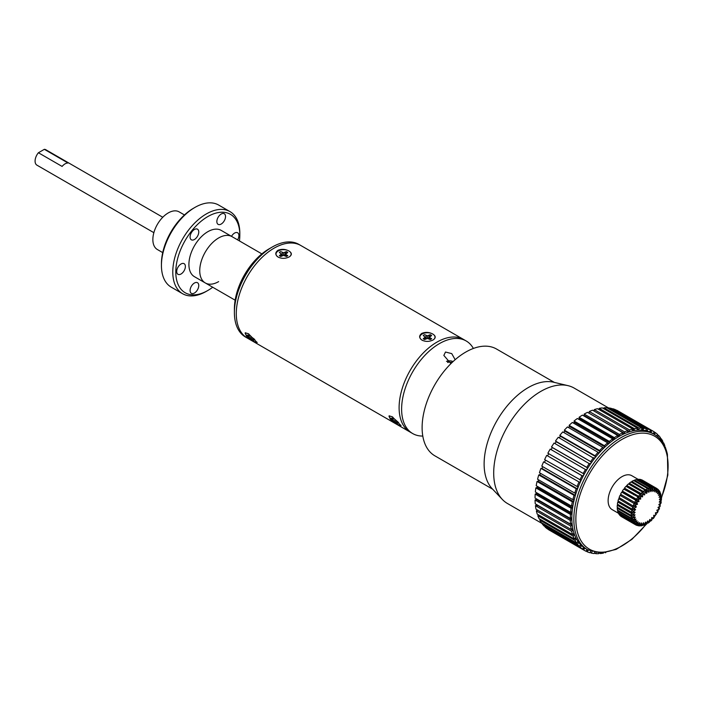 <?xml version="1.0" encoding="UTF-8"?>
<svg xmlns="http://www.w3.org/2000/svg" width="703" height="703" viewBox="0 0 703 703"><rect width="100%" height="100%" fill="white"/><g stroke="black" fill="none" stroke-linecap="round" stroke-linejoin="round"><path stroke-width="1.05" d="M38.41 152.744L62.101 166.426A8.902 5.141 -60 0 1 65.063 163.861A8.902 5.141 -60 0 1 68.033 163.008L44.342 149.326L38.41 152.744A8.902 5.141 120 0 0 36.925 165.152L153.869 232.675M162.771 217.253L45.827 149.739A8.902 5.141 120 0 0 44.342 149.326M161.435 265.47L161.435 263.722A45.264 26.134 -60 0 1 193.439 208.281L194.951 207.411A47.409 27.373 120 0 0 161.435 265.47A47.409 27.373 120 0 0 171.251 287.167L182.595 293.713A47.409 27.373 -60 0 1 175.328 255.734A47.409 27.373 -60 0 1 206.295 213.958A47.409 27.373 -60 0 1 229.995 211.612A47.409 27.373 -60 0 1 239.82 233.308L239.82 235.057A45.264 26.134 120 0 0 207.807 216.577A45.264 26.134 120 0 0 175.794 272.017A45.264 26.134 120 0 0 207.807 290.497L206.295 291.367A47.409 27.373 -60 0 1 182.595 293.713M181.04 273.994A6.134 3.541 120 0 0 185.047 268.59A6.134 3.541 120 0 0 184.107 263.678A6.134 3.541 120 0 0 181.04 263.985A6.134 3.541 120 0 0 177.033 269.39A6.134 3.541 120 0 0 177.973 274.302A6.134 3.541 120 0 0 181.04 273.994M194.423 293.037A6.134 3.541 120 0 0 198.431 287.632A6.134 3.541 120 0 0 197.49 282.72A6.134 3.541 120 0 0 194.423 283.028A6.134 3.541 120 0 0 190.416 288.423A6.134 3.541 120 0 0 191.357 293.336A6.134 3.541 120 0 0 194.423 293.037M237.623 239.881A6.134 3.541 120 0 0 237.64 232.772A6.134 3.541 120 0 0 234.574 233.08A6.134 3.541 120 0 0 231.489 236.34M221.19 224.046A6.134 3.541 120 0 0 225.197 218.651A6.134 3.541 120 0 0 224.257 213.73A6.134 3.541 120 0 0 221.19 214.037A6.134 3.541 120 0 0 217.183 219.441A6.134 3.541 120 0 0 218.123 224.354A6.134 3.541 120 0 0 221.19 224.046M194.423 239.503A6.134 3.541 120 0 0 198.431 234.099A6.134 3.541 120 0 0 197.49 229.187A6.134 3.541 120 0 0 194.423 229.494A6.134 3.541 120 0 0 190.416 234.89A6.134 3.541 120 0 0 191.357 239.802A6.134 3.541 120 0 0 194.423 239.503M261.876 253.888L221.173 230.382A26.732 15.431 120 0 0 207.807 231.709A26.732 15.431 120 0 0 190.346 255.268A26.732 15.431 120 0 0 194.441 276.683L205.276 282.94A26.732 15.431 -60 0 1 201.181 261.525A26.732 15.431 -60 0 1 218.642 237.966A26.732 15.431 -60 0 1 232.008 236.639A26.732 15.431 120 0 0 211.41 243.8A26.732 15.431 120 0 0 199.74 270.708A26.732 15.431 120 0 0 205.276 282.94A26.732 15.431 -60 0 0 218.642 281.622M206.295 291.367L207.807 290.497A45.264 26.134 120 0 0 212.71 287.228M239.442 240.927A45.264 26.134 120 0 0 239.82 235.057M229.995 211.612L218.659 205.056A47.409 27.373 120 0 0 194.951 207.411L193.439 208.281M162.718 252.614L157.367 249.521A21.74 12.557 -60 0 1 152.859 239.565A21.74 12.557 -60 0 1 162.358 217.684A21.74 12.557 -60 0 1 179.107 211.858L184.458 214.951M234.398 312.545L234.398 308.907A49.008 28.296 -60 0 1 269.047 248.88L272.202 247.061A53.463 30.87 120 0 0 234.398 312.545A53.463 30.87 120 0 0 245.47 337.018L247.359 338.108A53.463 30.87 120 0 1 236.287 313.635A53.463 30.87 120 0 1 259.627 259.829A53.463 30.87 120 0 1 300.822 245.505A53.463 30.87 120 0 0 274.091 248.15A53.463 30.87 120 0 0 239.161 295.269A53.463 30.87 120 0 0 247.359 338.108L410.174 432.108A53.463 30.87 120 0 1 401.984 389.269A53.463 30.87 120 0 1 436.906 342.15A53.463 30.87 120 0 0 401.984 389.269A53.463 30.87 120 0 0 410.174 432.108L412.696 433.566A53.463 30.87 120 0 0 422.802 436.062M473.383 348.46A53.463 30.87 120 0 0 466.159 340.955L298.933 244.416A53.463 30.87 120 0 0 272.202 247.061M554.324 382.397L496.555 349.039A61.662 35.598 120 0 0 449.041 365.56A61.662 35.598 120 0 0 422.116 427.617A61.662 35.598 120 0 0 434.893 455.843L492.662 489.2M546.011 486.652A61.662 35.598 120 0 0 546.662 486.107M551.047 482.047A61.662 35.598 120 0 0 551.504 481.59M576.899 438.101A61.662 35.598 120 0 0 577.066 437.494M579.474 425.245A61.662 35.598 120 0 0 579.58 424.225M654.3 434.357L652.287 433.189A66.653 38.48 120 0 0 596.311 456.256A66.653 38.48 120 0 0 572.936 529.201A66.653 38.48 120 0 0 585.634 548.639L587.646 549.799A66.653 38.48 -60 0 1 574.949 530.37A66.653 38.48 -60 0 1 598.332 457.425A66.653 38.48 -60 0 1 654.3 434.357C661.005 438.347 665.372 444.999 667.411 454.305L667.841 475.052L661.409 498.26M645.662 487.487A19.605 11.318 120 0 0 645.6 487.214A19.605 11.318 120 0 0 645.424 486.485M644.669 484.543A19.605 11.318 120 0 0 644.071 483.541M639.009 480.615A19.605 11.318 120 0 0 637.832 480.597M635.776 480.914A19.605 11.318 120 0 0 634.791 481.212M632.902 482.021A19.605 11.318 120 0 0 631.971 482.53M630.169 483.717A19.605 11.318 120 0 0 629.282 484.411M625.204 488.541A19.605 11.318 120 0 0 624.457 489.499M622.726 492.047A19.605 11.318 120 0 0 622.427 492.539M621.267 494.675A19.605 11.318 120 0 0 620.74 495.782M619.738 498.278A19.605 11.318 120 0 0 619.448 499.139M618.825 501.38A19.605 11.318 120 0 0 618.587 502.513M635.574 481.669A19.605 11.318 120 0 0 635.521 481.397A19.605 11.318 120 0 0 635.433 481.01M638.06 479.305L631.786 475.685A19.605 11.318 120 0 0 615.327 482.469A19.605 11.318 120 0 0 608.447 503.919A19.605 11.318 120 0 0 612.181 509.64L622.26 515.457A19.605 11.318 120 0 0 624.528 516.266M608.49 407.907L574.158 388.082A66.653 38.48 120 0 0 568.015 385.657A66.653 38.48 120 0 0 514.745 415.535A66.653 38.48 120 0 0 494.807 484.095A66.653 38.48 120 0 0 502.329 499.429A66.653 38.48 120 0 0 507.504 503.533L542.329 523.63M537.25 506.722A66.653 38.48 -60 0 1 536.995 505.018M536.626 500.958A66.653 38.48 -60 0 1 536.574 499.508M536.609 494.912A66.653 38.48 -60 0 1 536.67 493.682M538.27 482.179A66.653 38.48 -60 0 1 538.445 481.362M539.913 475.623A66.653 38.48 -60 0 1 540.089 475M542.057 469.024A66.653 38.48 -60 0 1 542.224 468.585M565.08 431.273A66.653 38.48 -60 0 1 565.502 430.816M574.562 422.406A66.653 38.48 -60 0 1 575.344 421.782M599.905 410.077A66.653 38.48 -60 0 1 601.768 409.84M627.19 424.524A66.653 38.48 -60 0 1 627.92 426.255M502.329 499.429L492.197 488.708A62.374 36.011 -60 0 1 485.158 474.367A62.374 36.011 -60 0 1 503.814 410.201A62.374 36.011 -60 0 1 553.674 382.239L568.015 385.657M538.006 501.757A66.653 38.48 120 0 0 539.298 501.081M543.261 498.752A66.653 38.48 120 0 0 544.289 498.084M553.454 490.949A66.653 38.48 120 0 0 554.078 490.386M558.314 486.248A66.653 38.48 120 0 0 558.762 485.773M584.131 442.275A66.653 38.48 120 0 0 584.316 441.677M587.075 429.63A66.653 38.48 120 0 0 587.216 428.637M578.464 419.137L579.228 418.593L614.51 438.962L614.378 437.644L579.087 417.274A68.789 39.72 -60 0 1 582.435 415.104L617.717 435.482L617.726 436.888L619.475 435.869L619.466 434.454L584.175 414.085A68.789 39.72 -60 0 1 587.523 412.327L622.814 432.697L622.691 434.173L624.422 433.364L624.545 431.897L589.263 411.519A68.789 39.72 -60 0 1 592.576 410.183L627.858 430.552L627.612 432.081L629.317 431.501L629.563 429.972L594.281 409.603A68.789 39.72 -60 0 1 597.524 408.707L632.805 429.076L632.436 430.631L634.097 430.28L634.466 428.725L599.184 408.355A68.789 39.72 -60 0 1 602.322 407.898L637.603 428.268L637.12 429.849L638.711 429.726L639.203 428.153L603.921 407.784A68.789 39.72 -60 0 1 606.917 407.784L643.465 428.918M579.228 418.593L579.087 417.274M614.378 437.644A68.789 39.72 -60 0 1 617.717 435.482M583.648 415.807L584.184 415.491L619.475 435.869M584.184 415.491L584.175 414.085M619.466 434.454A68.789 39.72 -60 0 1 622.814 432.697M588.886 413.109L624.422 433.364M589.14 412.995L589.263 411.519M624.545 431.897A68.789 39.72 -60 0 1 627.858 430.552M627.841 430.649L629.317 431.501M594.053 411.035L594.281 409.603M629.563 429.972A68.789 39.72 -60 0 1 632.805 429.076M632.709 429.48L634.097 430.28M634.466 428.725A68.789 39.72 -60 0 1 637.603 428.268M637.393 428.962L638.711 429.726M603.649 408.663L603.921 407.784M639.203 428.153A68.789 39.72 -60 0 1 642.199 428.153L641.602 429.726L643.113 429.849L643.72 428.268L608.429 407.898A68.789 39.72 -60 0 1 611.259 408.355L646.54 428.725L645.829 430.28L647.243 430.631L647.955 429.076L612.673 408.707A68.789 39.72 -60 0 1 615.292 409.603L650.574 429.972L649.765 431.501L651.066 432.081L651.883 430.552L616.593 410.183A68.789 39.72 -60 0 1 618.069 410.965L653.359 431.334A68.789 39.72 -60 0 1 654.265 431.897L653.368 433.364L654.537 434.173L655.442 432.697L654.212 431.985M641.839 429.111L643.113 429.849M643.72 428.268A68.789 39.72 -60 0 1 646.54 428.725M610.828 409.287L610.555 409.884M645.995 429.911L647.243 430.631M647.955 429.076A68.789 39.72 -60 0 1 650.574 429.972M649.836 431.37L651.066 432.081M651.883 430.552A68.789 39.72 -60 0 1 653.359 431.334M649.853 431.334L651.083 432.055M651.848 430.623L620.16 412.327A68.789 39.72 -60 0 1 620.644 412.687M655.442 432.697A68.789 39.72 -60 0 1 657.569 434.463L656.593 435.86M650.398 430.315L651.628 431.027M653.975 432.38L655.205 433.092M657.718 436.756L658.606 435.482L657.358 434.762M658.606 435.482A68.789 39.72 -60 0 1 660.451 437.644L659.678 438.619M641.927 428.874L643.201 429.612M660.662 439.718L661.338 438.865L660.064 438.136M661.338 438.865A68.789 39.72 -60 0 1 662.876 441.414L662.367 441.976M663.193 443.277L663.597 442.828L662.525 442.205M663.597 442.828A68.789 39.72 -60 0 1 664.827 445.72L664.616 445.922M629.194 425.675L628.377 426.466L634.211 429.832M665.372 447.31A68.789 39.72 -60 0 1 665.811 448.76M605.881 552.567A68.789 39.72 -60 0 1 605.116 552.751L605.125 552.681M603.499 552.883L603.455 553.103A68.789 39.72 -60 0 1 600.318 553.56L600.476 553.05M599.404 553.033L600.318 553.56M598.921 553.015L598.719 553.674A68.789 39.72 -60 0 1 595.722 553.674L596.082 552.725M594.439 552.936L595.722 553.674M594.624 552.461L594.202 553.56A68.789 39.72 -60 0 1 591.381 553.103L591.996 551.75M590.133 552.382L591.381 553.103M590.643 551.257L589.966 552.751A68.789 39.72 -60 0 1 587.348 551.855L588.156 550.326L586.856 549.746L586.038 551.266A68.789 39.72 -60 0 1 584.562 550.493A68.789 39.72 -60 0 1 583.657 549.931L550.757 530.897A68.789 39.72 -60 0 1 550.221 530.633M587.594 551.38L586.364 550.669M584.026 549.324L582.796 548.612M582.515 549.069L583.745 549.781M586.109 551.143L587.348 551.855M584.562 550.493L549.28 530.115A68.789 39.72 -60 0 1 548.366 529.561L583.657 549.931L584.553 548.463L583.385 547.655L582.479 549.131L547.189 528.753A68.789 39.72 -60 0 1 545.062 526.995L580.353 547.365L581.337 545.959L580.3 544.939L579.316 546.345L544.025 525.976A68.789 39.72 -60 0 1 542.18 523.814L577.471 544.184L578.525 542.857L577.638 541.635L576.583 542.962L541.301 522.584A68.789 39.72 -60 0 1 539.755 520.044L575.045 540.414L576.152 539.192L575.432 537.777L574.325 538.999L539.034 518.629A68.789 39.72 -60 0 1 537.813 515.738L573.094 536.108L574.254 534.992L573.71 533.401L572.55 534.517L537.259 514.148A68.789 39.72 -60 0 1 536.371 510.932L571.653 531.301L572.848 530.308L572.47 528.559L571.275 529.552L535.994 509.183A68.789 39.72 -60 0 1 535.449 505.677L570.731 526.055L571.943 525.194L571.75 523.304L570.537 524.166L535.247 503.796A68.789 39.72 -60 0 1 535.045 500.044L570.335 520.422L571.557 519.702L571.539 517.698L570.318 518.419L535.036 498.04A68.789 39.72 -60 0 1 535.185 494.095L570.467 514.464L571.688 513.902L571.855 511.802L570.643 512.364L535.352 491.995A68.789 39.72 -60 0 1 535.853 487.882L571.135 508.251L572.339 507.838L572.69 505.668L571.486 506.081L536.204 485.703A68.789 39.72 -60 0 1 537.048 481.476L572.33 501.845L573.499 501.599L574.026 499.376L572.857 499.622L537.575 479.253A68.789 39.72 -60 0 1 538.744 474.947L574.035 495.325L575.151 495.237L575.854 492.996L574.729 493.075L539.447 472.706A68.789 39.72 -60 0 1 540.941 468.374L576.232 488.752L577.295 488.831L578.156 486.59L577.084 486.502L541.802 466.133A68.789 39.72 -60 0 1 543.604 461.827L579.887 482.451L580.898 480.228L544.623 459.604A68.789 39.72 -60 0 1 546.706 455.377L582.91 476.159L584.061 473.98L547.865 453.207A68.789 39.72 -60 0 1 550.221 449.094L586.328 470.026L587.611 467.926L586.785 467.363L551.504 446.994A68.789 39.72 -60 0 1 554.087 443.039L590.098 464.129L591.504 462.126L555.493 441.036A68.789 39.72 -60 0 1 558.287 437.284L594.193 458.523L595.696 456.634L595.072 455.772L559.79 435.403A68.789 39.72 -60 0 1 562.769 431.906L598.051 452.275L598.552 453.268L600.142 451.519L599.633 450.526L564.351 430.157A68.789 39.72 -60 0 1 567.47 426.941L602.752 447.31L603.139 448.426L604.791 446.836L604.404 445.72L569.122 425.35A68.789 39.72 -60 0 1 572.356 422.45L607.638 442.828L607.902 444.05L609.606 442.635L609.343 441.414A68.789 39.72 -60 0 1 612.647 438.865L612.779 440.192L614.51 438.962M583.323 547.751L584.553 548.463M582.479 549.131A68.789 39.72 -60 0 1 580.353 547.365M580.089 545.238L581.337 545.959M579.316 546.345A68.789 39.72 -60 0 1 577.471 544.184M577.251 542.127L578.525 542.857M542.18 523.814L542.575 523.322M576.583 542.962A68.789 39.72 -60 0 1 575.045 540.414M574.843 538.428L576.152 539.192M539.755 520.044L540.352 519.385M574.325 538.999A68.789 39.72 -60 0 1 573.094 536.108M572.883 534.192L574.254 534.992M537.813 515.738L538.639 514.939M572.55 534.517A68.789 39.72 -60 0 1 571.653 531.301M571.39 529.464L572.848 530.308M536.371 510.932L537.452 510.026M571.275 529.552A68.789 39.72 -60 0 1 570.731 526.055M535.449 505.677L536.661 504.824L571.943 525.194M570.537 524.166A68.789 39.72 -60 0 1 570.335 520.422M535.045 500.044L536.275 499.332L571.557 519.702M536.275 499.332L536.266 498.752M570.318 518.419A68.789 39.72 -60 0 1 570.467 514.464M535.185 494.095L536.407 493.524L571.688 513.902M536.407 493.524L536.477 492.636M570.643 512.364A68.789 39.72 -60 0 1 571.135 508.251M535.853 487.882L537.048 487.469L572.339 507.838M537.048 487.469L537.241 486.3M571.486 506.081A68.789 39.72 -60 0 1 572.33 501.845M537.048 481.476L538.208 481.23L573.499 501.599M538.208 481.23L538.542 479.815M572.857 499.622A68.789 39.72 -60 0 1 574.035 495.325M538.744 474.947L539.869 474.868L575.151 495.237M539.869 474.868L540.37 473.242M574.729 493.075A68.789 39.72 -60 0 1 576.232 488.752M540.941 468.374L542.004 468.462L577.295 488.831M542.004 468.462L542.698 466.651M577.084 486.502A68.789 39.72 -60 0 1 578.894 482.205M543.604 461.827L579.887 482.451M544.605 462.073L545.493 460.114M547.628 455.781L548.735 453.707M583.147 473.576A68.789 39.72 -60 0 1 585.502 469.463M551.082 449.586L552.33 447.556L587.611 467.926M586.785 467.363A68.789 39.72 -60 0 1 589.378 463.409M554.966 443.54L556.222 441.748L591.504 462.126M556.222 441.748L555.493 441.036M590.775 461.405A68.789 39.72 -60 0 1 593.578 457.662M559.184 437.802L560.414 436.264L595.696 456.634M595.072 455.772A68.789 39.72 -60 0 1 598.051 452.275M563.692 432.433L564.861 431.15L600.142 451.519M599.633 450.526A68.789 39.72 -60 0 1 602.752 447.31M568.437 427.494L569.509 426.466L604.791 446.836M569.509 426.466L569.122 425.35M604.404 445.72A68.789 39.72 -60 0 1 607.638 442.828M573.376 423.048L574.316 422.266L609.606 442.635M609.343 441.414L574.052 421.035A68.789 39.72 -60 0 1 577.356 418.496L612.647 438.865M620.433 513.902A19.605 11.318 120 0 0 622.26 515.457M645.925 490.993A19.605 11.318 120 0 0 645.908 489.525M625.231 506.345A19.605 11.318 120 0 0 626.092 505.58M627.726 503.919A19.605 11.318 120 0 0 628.324 503.234M629.985 501.116A19.605 11.318 120 0 0 630.679 500.105M631.953 498.032A19.605 11.318 120 0 0 632.225 497.539M633.57 494.763A19.605 11.318 120 0 0 634.027 493.638M635.565 488.031A19.605 11.318 120 0 0 635.714 486.924M635.846 484.771A19.605 11.318 120 0 0 635.82 483.708M579.905 479.982A68.789 39.72 -60 0 1 581.996 475.746L582.91 476.159M598.912 409.506L599.184 408.355M608.192 408.522L608.429 407.898M552.33 447.556L551.504 446.994M560.414 436.264L559.79 435.403M564.861 431.15L564.351 430.157M574.316 422.266L574.052 421.035M546.706 455.377L581.996 475.746M649.704 521.125L650.714 521.09L651.136 520.273A19.605 11.318 120 0 0 651.549 519.886L651.83 517.513L653.386 517.953A19.605 11.318 120 0 0 653.764 517.505L653.72 515.299L655.442 515.308A19.605 11.318 120 0 0 655.785 514.807L655.398 512.839L657.252 512.408A19.605 11.318 120 0 0 657.542 511.872L656.839 510.202L658.755 509.359A19.605 11.318 120 0 0 658.983 508.796L657.982 507.478L659.906 506.239A19.605 11.318 120 0 0 660.073 505.677L658.79 504.745L660.671 503.146A19.605 11.318 120 0 0 660.767 502.61L659.256 502.091L661.022 500.185A19.605 11.318 120 0 0 661.048 499.675L659.352 499.587L660.961 497.434A19.605 11.318 120 0 0 660.908 496.968L659.071 497.32L660.477 494.982A19.605 11.318 120 0 0 660.345 494.578L658.439 495.351L659.59 492.9A19.605 11.318 120 0 0 659.388 492.566L657.463 493.734L658.324 491.248A19.605 11.318 120 0 0 658.061 491.002L656.171 492.539L656.725 490.088A19.605 11.318 120 0 0 656.4 489.929L654.607 491.784L654.836 489.446A19.605 11.318 120 0 0 654.467 489.385L652.823 491.494L652.709 489.341A19.605 11.318 120 0 0 652.305 489.385L650.864 491.687L650.416 489.78A19.605 11.318 120 0 0 649.985 489.921L648.79 492.346L648.219 489.516M648.025 490.747A19.605 11.318 120 0 0 647.586 490.984L631.865 481.423A21.028 12.144 120 0 1 633.588 480.518L647.709 488.673A21.028 12.144 -60 0 0 645.987 489.578M648.79 492.346L648.043 489.376M649.985 489.921L648.57 488.304L634.457 480.158A21.028 12.144 120 0 1 636.136 479.613L650.249 487.768L650.416 489.78M648.131 489.191L648.57 488.304A21.028 12.144 -60 0 1 650.249 487.768L650.714 488.884M650.864 491.687L650.925 489.446M652.305 489.385L651.083 487.592L636.962 479.437A21.028 12.144 120 0 1 638.552 479.288L652.674 487.434L652.709 489.341M650.653 488.277L651.083 487.592A21.028 12.144 -60 0 1 652.674 487.434M654.467 489.385L653.447 487.451L639.097 479.595M652.823 491.494L652.718 488.383M639.326 479.305A21.028 12.144 120 0 1 640.785 479.534L654.897 487.689L654.836 489.446M654.607 491.784L655.293 488.506M656.4 489.929L655.583 487.9L641.47 479.754A21.028 12.144 120 0 1 642.577 480.272A21.028 12.144 120 0 1 642.744 480.36M655.275 488.216L655.583 487.9A21.028 12.144 -60 0 1 656.699 488.418A21.028 12.144 -60 0 1 656.857 488.515L656.725 490.088M642.577 480.272L656.857 488.515M658.061 491.002L657.085 488.708M657.665 489.095A21.028 12.144 -60 0 1 658.491 489.886L658.333 491.248L657.982 489.596M656.171 492.539L656.611 489.587M657.463 493.734L658.825 490.668M658.324 491.248L658.491 489.886M659.388 492.566L658.86 490.413M659.59 492.9L659.748 491.775L659.59 492.9M658.439 495.351L660.082 492.469M660.477 494.982L660.6 494.112L660.477 494.982M660.345 494.578L660.064 492.504L660.978 494.499M645.697 484.481L645.126 484.71L650.829 487.996M652.718 489.56L653.166 489.815M645.978 486.81L648.474 488.497M659.071 497.32L660.952 494.701M660.908 496.968L660.776 494.982L661.418 497.223M660.961 497.434L661.013 496.828L660.961 497.434M646.857 488.181A21.028 12.144 120 0 0 646.786 487.522M659.352 499.587L661.391 497.302M661.048 499.675L661.022 497.803A21.028 12.144 -60 0 1 660.987 499.666M646.452 492.126L647.243 491.915M659.871 499.209L660.644 499.657M646.857 491.696A21.028 12.144 120 0 0 646.936 490.272M659.256 502.091L660.187 500.685M660.767 502.61L660.855 500.914M658.79 504.745L659.651 503.77M660.222 504.183L660.108 506.564M658.983 508.796L659.159 507.531L658.983 508.796M657.982 507.478L658.711 506.942M659.414 507.742L658.966 507.285M658.755 509.359L658.228 509.728L658.755 509.359M656.839 510.202L657.384 510.106L656.839 510.202M657.542 511.872L657.7 510.844L657.542 511.872M656.04 512.689L657.252 512.408L656.532 512.97A21.028 12.144 -60 0 0 656.804 512.513M655.785 514.807L655.89 514.034M633.122 514.974L633.834 515.387M646.927 523.058A65.23 37.663 120 0 0 646.98 522.979L648.157 523.076L648.764 522.197A19.605 11.318 120 0 0 649.194 521.89L649.809 519.42L651.136 520.273M633.289 514.798L634.132 515.281M653.72 515.299L653.764 516.02M655.442 515.308L654.528 516.028M653.764 517.505L653.781 516.995L653.764 517.505M653.386 517.953L652.261 518.788L653.386 517.953M651.83 517.513L651.576 518.594M649.221 520.809L649.809 519.42M646.778 522.584L647.709 520.949L648.764 522.197M641.154 525.598L640.231 525.071M637.806 523.665L637.067 523.243L638.201 521.881L637.647 524.333A19.605 11.318 120 0 0 637.972 524.491L639.765 522.637L639.545 524.974A19.605 11.318 120 0 0 639.906 525.036L641.558 522.918L641.672 525.079A19.605 11.318 120 0 0 642.067 525.044L643.517 522.724L643.957 524.64A19.605 11.318 120 0 0 644.379 524.508L645.582 522.065L646.356 523.673L646.786 523.445L647.709 520.949M633.403 522.786A21.028 12.144 -60 0 1 632.603 521.477L634.783 521.521A19.605 11.318 120 0 0 634.985 521.846L633.403 522.786L619.281 514.631A21.028 12.144 120 0 1 618.491 513.331L632.603 521.477L632.885 520.826M639.651 525.8L641.76 525.8M637.489 522.83L637.937 523.085M640.582 524.614L641.575 525.185M643.957 524.64L642.111 525.493L644.326 525.097M646.786 523.445A19.605 11.318 120 0 1 646.356 523.673L644.66 524.587L646.909 523.858M644.431 525L645.582 522.065M643.79 524.956L644.379 524.508L643.79 524.956M642.006 525.642L643.517 522.724M641.277 525.668L642.067 525.044L641.277 525.668M640.969 525.721A21.028 12.144 -60 0 1 639.686 525.826L641.672 525.079M635.96 524.886L635.169 524.438M635.503 524.746A21.028 12.144 -60 0 0 635.67 524.842L636.769 525.352A21.028 12.144 -60 0 1 635.67 524.842L621.549 516.696A21.028 12.144 120 0 1 621.39 516.6L635.503 524.746L637.647 524.333M621.549 516.696A21.028 12.144 120 0 0 622.366 517.092M637.032 524.719L635.987 524.113M635.477 524.429L636.303 524.904M637.27 525.457L639.264 525.923L639.906 525.036L638.913 525.809M636.962 523.322L637.77 523.788M639.721 525.721L641.558 522.918M637.48 525.378L639.545 524.974M637.639 525.255L639.765 522.637M636.769 525.352L637.972 524.491L636.769 525.352M635.407 523.463L634.914 524.341L620.802 516.187A21.028 12.144 120 0 1 619.756 515.22L633.869 523.366L636.048 523.173A19.605 11.318 120 0 0 636.312 523.41L638.201 521.881M636.312 523.41L634.914 524.341A21.028 12.144 -60 0 1 633.869 523.366L634.044 522.856M635.749 523.656L636.206 523.709M617.735 507.601L617.234 508.269L631.347 516.424L633.421 516.977A19.605 11.318 120 0 0 633.473 517.443L635.301 517.092L633.895 519.438A19.605 11.318 120 0 0 634.027 519.842L635.934 519.069L634.783 521.521M632.674 518.199L631.566 518.26L617.454 510.114A21.028 12.144 120 0 1 617.234 508.269M617.99 510.422L617.647 510.993L631.76 519.139L633.895 519.438M633.544 520.484L632.269 520.738L618.157 512.584A21.028 12.144 120 0 1 617.647 510.993M634.291 522.742L636.918 520.677L636.048 523.173M634.194 520.325L635.934 519.069M632.225 518.357L631.76 519.139A21.028 12.144 -60 0 0 632.269 520.738L634.027 519.842M632.375 518.111L635.301 517.092M632.006 515.545L631.347 516.424A21.028 12.144 -60 0 0 631.566 518.26L633.473 517.443M632.059 515.475L635.029 514.824L633.421 516.977M617.963 504.517L617.278 505.255L631.391 513.401L632.357 512.645L617.392 504.192A21.028 12.144 120 0 1 617.761 502.03L631.883 510.185L632.709 509.482L618.025 500.923A21.028 12.144 120 0 1 618.693 498.708L634.475 508.172A19.605 11.318 120 0 0 634.308 508.735L635.582 509.666L633.711 511.266A19.605 11.318 120 0 0 633.614 511.81L635.125 512.32L633.35 514.227A19.605 11.318 120 0 0 633.333 514.745L635.029 514.824M633.333 514.745L631.312 515.431L617.199 507.285A21.028 12.144 120 0 1 617.278 505.255M631.312 515.431A21.028 12.144 -60 0 1 631.391 513.401L633.35 514.227M632.173 512.566L635.125 512.32M633.711 511.266L631.883 510.185A21.028 12.144 -60 0 0 631.505 512.338L633.614 511.81M632.709 509.482L635.582 509.666M632.805 506.854A21.028 12.144 -60 0 0 632.146 509.069L634.308 508.735M619.097 497.575L633.649 506.309L619.097 497.575A21.028 12.144 120 0 1 620.02 495.369L634.132 503.515L634.976 503.146L634.668 502.408L620.556 494.262A21.028 12.144 120 0 1 621.716 492.126L635.828 500.272L637.129 502.004A19.605 11.318 120 0 0 636.83 502.548L637.542 504.209L635.626 505.053A19.605 11.318 120 0 0 635.389 505.615L636.4 506.933L634.475 508.172M633.649 506.309L636.4 506.933M635.626 505.053L634.132 503.515A21.028 12.144 -60 0 0 633.21 505.729L635.389 505.615M634.976 503.146L637.542 504.209M635.828 500.272A21.028 12.144 -60 0 0 634.668 502.408L636.83 502.548M636.646 500.088L636.479 499.227L622.357 491.072L622.533 491.933L638.974 501.573L637.129 502.004M638.588 499.622L636.479 499.227A21.028 12.144 -60 0 1 637.841 497.223L638.939 499.112A19.605 11.318 120 0 0 638.588 499.622L638.974 501.573M622.357 491.072A21.028 12.144 120 0 1 623.728 489.077L638.596 497.223L640.661 499.112L638.939 499.112M626.795 485.465A21.028 12.144 120 0 1 628.438 483.919L642.56 492.074L643.245 494.139A19.605 11.318 120 0 0 642.823 494.534L626.795 485.465L626.672 486.502L640.785 494.657L642.542 496.898L640.995 496.459A19.605 11.318 120 0 0 640.609 496.924L640.661 499.112M638.596 497.223L638.579 496.265L624.466 488.11A21.028 12.144 120 0 1 625.995 486.318L640.108 494.464L640.995 496.459M647.586 490.984L646.672 493.462L645.609 492.214A19.605 11.318 120 0 0 645.178 492.539L644.563 494.991L642.56 492.074A21.028 12.144 -60 0 0 640.908 493.611L640.785 494.657L640.108 494.464A21.028 12.144 -60 0 0 638.579 496.265L640.609 496.924M645.178 492.539L629.29 483.216A21.028 12.144 120 0 1 631.004 481.968L645.117 490.114L645.609 492.214M646.672 493.462L645.582 490.668M645.864 490.914L645.117 490.114A21.028 12.144 -60 0 0 643.403 491.362L643.14 492.443L642.63 492.118M278.23 257.149C275.101 254.917 274.996 252.649 277.896 250.347C281.622 248.827 285.295 249.038 288.907 250.98C292.035 252.922 292.14 254.899 289.241 256.894C285.506 258.722 281.841 258.809 278.23 257.149M287.167 256.094A4.139 2.39 0 0 0 286.49 255.584A4.139 2.39 0 0 0 286.358 255.505M285.673 255.215A4.139 2.39 0 0 0 285.216 255.084M285.11 255.057A4.139 2.39 0 0 0 283.573 254.881M282.026 255.057A4.139 2.39 0 0 0 281.464 255.215M253.388 341.14L246.401 336.131L245.268 332.765L248.484 333.802L257.157 342.554L254.258 341.64M397.248 424.199L390.262 419.19L389.128 415.825L392.344 416.853L401.018 425.614L398.118 424.7M433.101 339.953C429.375 341.781 425.702 341.869 422.09 340.199C418.97 337.976 418.856 335.709 421.756 333.407C425.482 331.886 429.155 332.097 432.776 334.039C435.895 335.981 436.001 337.958 433.101 339.953L433.751 339.531M431.027 339.154A4.139 2.39 0 0 0 430.35 338.644A4.139 2.39 0 0 0 430.218 338.565M429.533 338.275A4.139 2.39 0 0 0 429.076 338.143M428.971 338.117A4.139 2.39 0 0 0 427.433 337.941M425.895 338.117A4.139 2.39 0 0 0 425.324 338.275M463.637 339.505A53.463 30.87 120 0 0 436.906 342.15A53.463 30.87 120 0 1 463.637 339.505M289.891 256.472L289.241 256.894M455.166 359.69L451.739 353.618L445.5 352.027L443.839 355.428L450.931 363.627M466.159 340.955A53.463 30.87 120 0 0 439.428 343.609A53.463 30.87 120 0 0 404.497 390.719A53.463 30.87 120 0 0 412.696 433.566M453.048 361.588A5.448 3.146 -0 0 0 446.493 361.36M447.987 362.563L447.987 361.931L447.556 362.265M447.987 361.931L452.055 362.52M451.809 362.757L451.809 362.194M254.275 339.101L254.266 339.189A4.657 0.984 38.8 0 1 253.669 338.864A4.657 0.984 38.8 0 1 253.44 338.732M250.813 336.517L250.119 335.533A5.035 1.063 -141.2 0 0 248.695 334.707L249.477 336.157L247.307 335.076A5.035 1.063 -141.2 0 0 248.018 336.096L252.184 339.672A5.035 1.063 -141.2 0 0 253.616 340.498L252.834 339.039L255.004 340.12A5.035 1.063 -141.2 0 0 254.293 339.11L250.813 336.517M250.101 335.516L249.477 336.157M253.493 338.653L253.15 339.154M253.203 338.486L252.834 339.039M248.054 333.556A7.557 1.599 38.8 0 1 248.484 333.802A7.557 1.599 38.8 0 1 248.924 334.066M257.087 342.273A7.557 1.599 38.8 0 1 253.827 341.403A7.557 1.599 38.8 0 1 247.298 336.262A7.557 1.599 38.8 0 1 245.444 332.747M251.243 336.965L250.593 337.748M252.254 337.844L251.489 338.688M398.153 422.169L393.988 418.584A5.035 1.063 -141.2 0 0 392.555 417.767L393.337 419.216L391.167 418.136A5.035 1.063 -141.2 0 0 391.887 419.146L396.053 422.731A5.035 1.063 -141.2 0 0 397.476 423.549L396.694 422.099L398.865 423.18A5.035 1.063 -141.2 0 0 398.153 422.169L398.126 422.239A4.657 0.984 38.8 0 1 397.529 421.923A4.657 0.984 38.8 0 1 397.3 421.791M393.961 418.575L393.337 419.216M397.362 421.712L397.019 422.213M397.063 421.536L396.694 422.099M391.914 416.615A7.557 1.599 38.8 0 1 392.344 416.861A7.557 1.599 38.8 0 1 392.784 417.116M400.947 425.333A7.557 1.599 38.8 0 1 397.687 424.463A7.557 1.599 38.8 0 1 391.158 419.322A7.557 1.599 38.8 0 1 389.304 415.807M395.112 420.025L394.453 420.807M396.123 420.904L395.358 421.738M280.005 256.112A5.035 2.909 0 0 0 280.787 256.481L283.573 255.347L283.573 252.764L280.787 251.63A5.035 2.909 0 0 0 279.363 252.456L281.332 254.055L279.363 255.664A5.035 2.909 0 0 0 280.005 256.112M286.244 256.428L285.805 254.055L287.773 252.456A5.035 2.909 0 0 0 286.349 251.63L283.573 252.764M285.576 256.041L285.805 254.055M286.648 255.013L286.323 255.567M284.961 252.43L285.119 255.286L286.349 251.63M282.184 252.43L282.325 255.646M281.147 256.279L280.892 254.671M281.56 256.041L281.332 254.055M283.573 255.347L286.349 256.481A5.035 2.909 0 0 0 287.773 255.664L286.385 254.864M277.518 256.674A7.557 4.359 180 0 1 278.625 250.76A7.557 4.359 180 0 1 288.915 250.971A7.557 4.359 180 0 1 289.706 256.604M278.704 257.395A7.557 4.359 180 0 1 278.23 257.14A7.557 4.359 180 0 1 277.94 256.964M280.892 256.428L280.752 254.864M423.865 339.171A5.035 2.909 0 0 0 424.656 339.54L427.433 338.407L427.433 335.823L424.656 334.69A5.035 2.909 0 0 0 423.232 335.516L425.192 337.115L423.232 338.723A5.035 2.909 0 0 0 423.865 339.171M430.104 339.487L429.674 337.115L431.633 335.516A5.035 2.909 0 0 0 430.21 334.69L427.433 335.823M429.436 339.101L429.674 337.115M430.508 338.073L430.183 338.618M428.821 335.489L428.988 338.345L430.21 334.69M426.044 335.489L426.185 338.705M425.007 339.338L424.753 337.73M425.42 339.101L425.192 337.115M427.433 338.407L430.21 339.54A5.035 2.909 0 0 0 431.633 338.723L430.245 337.915M421.378 339.725A7.557 4.359 180 0 1 422.485 333.82A7.557 4.359 180 0 1 432.776 334.03A7.557 4.359 180 0 1 433.566 339.663M422.573 340.454A7.557 4.359 180 0 1 422.09 340.199A7.557 4.359 180 0 1 421.8 340.024M424.753 339.487L424.621 337.915M661.233 497.97A65.23 37.663 120 0 0 667.024 455.192A65.23 37.663 120 0 0 612.058 446.387A65.23 37.663 120 0 0 576.943 530.132A65.23 37.663 120 0 0 645.881 524.412M653.061 487.952L653.447 487.451A21.028 12.144 -60 0 1 654.897 487.689M634.985 521.846L636.918 520.677M642.823 494.534L642.542 496.898M644.563 494.991L643.245 494.139M235.145 300.19L205.276 282.94M587.646 549.799L600.872 553.041L616.18 549.377L631.935 539.35L646.461 524.113M646.874 523.586L647.217 523.12M660.082 492.091L659.265 490.747M661.409 500.193L661.47 498.603M660.222 501.476L661.4 500.211M659.757 504.359L660.969 503.33L661.242 501.74M658.852 509.807L659.493 508.287M657.665 510.369L658.781 509.877M658.043 511.186L657.692 510.36M657.235 512.962L658.034 511.512M656.277 514.429L656.057 513.331M654.168 516.151L654.924 516.151M654.194 517.382L654.168 516.064M653.113 518.691L654.177 517.443M651.892 519.974L652.076 518.471M651.892 519.983L650.714 521.09M648.157 523.076L649.449 522.136L649.853 520.51M635.82 524.253L637.032 523.269"/></g></svg>
